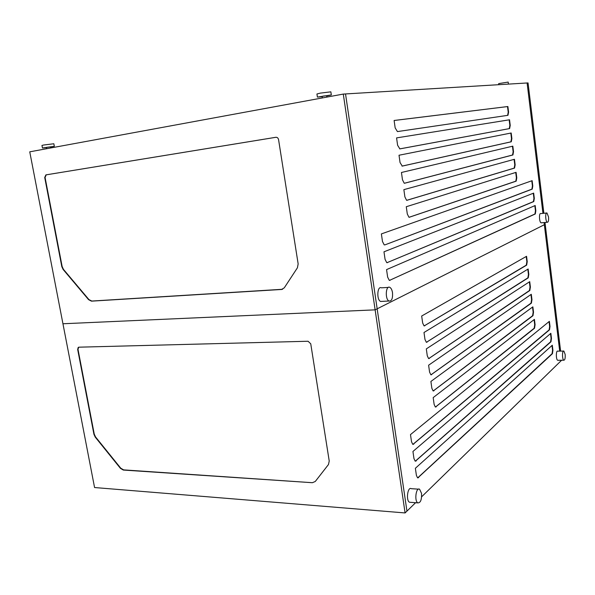 <?xml version="1.0" encoding="UTF-8"?>
<svg xmlns="http://www.w3.org/2000/svg" width="595" height="595" viewBox="0 0 595 595"><rect width="100%" height="100%" fill="white"/><g stroke="black" fill="none" stroke-linecap="round" stroke-linejoin="round"><path stroke-width="0.89" d="M384.906 244.88L384.206 244.865L382.481 241.511L381.38 233.909L532.138 180.664L532.785 185.952L532.257 189.113L384.906 244.88L531.885 189.15L532.421 185.99L531.781 180.791M533.306 193.249L533.938 198.418L533.41 201.593L386.951 262.707M387.479 262.655L386.75 262.64L385.069 259.368L383.976 251.804L533.663 193.107L534.31 198.373L533.782 201.556L386.988 262.692M534.831 205.662L535.455 210.794L534.935 213.999L389.472 280.401M390.037 280.334L389.279 280.334L387.65 277.136L386.557 269.609L535.18 205.513L535.827 210.756L535.307 213.962L389.554 280.364M409.479 217.257L408.936 217.234L407.292 213.955L406.273 206.733L516.088 172.334L516.78 177.86L516.185 181.148L409.144 217.294M515.716 172.453L516.401 177.905L515.806 181.192L409.085 217.279M407.092 200.292L406.571 200.262L404.89 196.908L403.864 189.649L514.459 159.267L515.151 164.815L514.556 168.073L406.824 200.322M514.087 159.371L514.772 164.867L514.169 168.125L406.742 200.307M404.697 183.238L404.206 183.208L402.473 179.772L401.447 172.483L512.823 146.154L513.522 151.725L512.92 154.96L404.496 183.26M512.451 146.244L513.135 151.777L512.533 155.005L404.392 183.253M402.287 166.109L400.048 162.561L399.014 155.236L511.187 132.99L511.879 138.583L511.276 141.788L402.153 166.124M510.808 133.064L511.499 138.635L510.889 141.841L402.034 166.117M399.862 148.891L397.609 145.262L396.575 137.899L509.536 119.781L510.235 125.389L509.625 128.572L399.803 148.899M509.156 119.84L509.856 125.448L509.238 128.632L399.691 148.899M397.43 131.584L395.162 127.88L394.113 120.48L507.885 106.52L508.584 112.15L507.966 115.311L397.43 131.584M507.885 106.52L507.498 106.579L508.204 112.21L507.624 115.363M394.121 120.502L507.498 106.579M543.875 213.285L528.048 82.921L527.103 82.98L542.952 213.374L527.103 82.98L345.531 93.943L377.163 308.82L375.125 309.846L62.944 323.762L29.75 151.829L343.293 94.077L405.091 512.942L94.568 487.536L62.944 323.762L375.125 309.846L377.163 308.82L406.95 511.127L405.091 512.942M544.99 222.485L545.213 224.285L544.336 224.724L544.068 222.567L544.336 224.724L377.163 308.82L406.95 511.127L415.585 502.708M276.05 137.267L46.254 174.833L45.064 177.422L62.14 266.53L63.457 269.364L88.923 299.583L91.808 301.048L282.61 289.274M281.368 289.579L284.269 287.846L297.418 267.795L298.154 263.92L278.572 139.676C278.17 138.025 277.263 137.229 275.849 137.289L45.897 174.885L44.714 177.474L61.798 266.612L63.115 269.453L88.588 299.679L91.481 301.152L281.658 289.46M560.616 351.117L545.213 224.285L544.336 224.724L559.702 351.132L544.336 224.724L377.163 308.82L345.531 93.943L343.293 94.077M392.507 292.695C392.038 289.862 391.131 288.069 389.785 287.333C385.694 285.117 384.906 299.471 389.048 301.025C391.711 301.211 392.864 298.43 392.507 292.695M388.29 287.422L381.373 287.824C377.23 285.622 376.419 299.902 380.607 301.449L382.124 301.368M548.538 216.967L546.976 212.988C545.065 212.028 545.437 221.771 547.333 222.277C548.397 222.195 548.798 220.425 548.538 216.967M546.545 213.032L540.766 213.583C538.832 212.623 539.196 222.337 541.115 222.835L541.554 222.798M498.788 84.691L498.655 83.612L508.175 82.08L508.428 84.103M322.185 96.71L317.403 97.097L316.934 93.988L320.348 93.11L330.857 91.838L331.326 94.947L326.64 96.026M317.403 97.097L331.326 94.947M46.536 147.627L42.446 147.977L41.955 145.44L43.532 145.039L53.848 143.759L54.324 146.296L50.337 147.091M42.446 147.977L54.324 146.296M322.371 97.93L322.133 96.368L323.234 96.093L326.588 95.683L326.804 97.119M46.737 148.705L46.492 147.404L46.998 147.277L50.292 146.868L50.508 148.006M549.044 321.612L549.639 326.432L549.155 329.838L412.878 444.398M413.756 444.197L412.766 444.346L411.524 441.773L410.483 434.595L549.378 321.345L550.003 326.417L549.52 329.823L413.28 444.175M550.516 333.579L551.096 338.362L550.62 341.79L415.28 461.192M416.188 460.969L415.176 461.14L413.971 458.619L412.937 451.479L550.844 333.297L551.461 338.354L550.985 341.775L415.704 460.947M551.974 345.502L552.554 350.254L552.078 353.698L417.668 477.897M418.605 477.659L417.578 477.852L416.403 475.383L415.37 468.28L552.301 345.204L552.919 350.247L552.443 353.69L418.121 477.629M534.079 319.641L534.704 324.684L534.169 328.239L435.421 407.047M436.165 406.898L435.347 407.017L434.142 404.451L433.175 397.616L534.422 319.374L535.084 324.677L534.548 328.224L435.704 406.891M532.51 307.102L533.15 312.182L532.599 315.707L433.19 390.974M433.904 390.841L433.108 390.937L431.866 388.319L430.899 381.454L532.86 306.849L533.522 312.167L532.979 315.7L433.443 390.833M530.941 294.518L531.58 299.635L531.03 303.138L430.944 374.82M431.635 374.701L430.854 374.783L429.583 372.113L428.608 365.211L531.29 294.28L531.96 299.62L531.409 303.123L431.167 374.701M529.364 281.889L530.011 287.035L529.453 290.524L428.69 358.599M429.352 358.488L428.593 358.554L427.284 355.825L426.31 348.893L529.721 281.658L530.39 287.021L529.833 290.501L428.891 358.495M527.787 269.215L528.434 274.399L527.877 277.858L426.429 342.296M427.061 342.199L426.325 342.251L424.979 339.462L423.997 332.493L528.144 269L528.814 274.377L528.256 277.835L426.593 342.207M526.203 256.49L526.85 261.711L526.285 265.147L424.153 325.911M424.756 325.829L424.042 325.874L422.666 323.018L421.677 316.019L526.56 256.289L527.23 261.688L526.664 265.125L424.295 325.844M561.62 360.243L560.899 360.949L560.81 360.25L560.899 360.949L421.632 496.803M78.689 347.205L77.997 349.31L94.255 434.149L95.55 436.946L120.725 468.161L123.596 469.879L312.39 482.709L315.283 481.467L328.47 464.531L329.228 461.043L310.746 343.798L308.069 341.247L78.882 347.183L78.213 347.421L77.67 349.436L93.936 434.305L95.23 437.102L120.413 468.332L123.284 470.05L312.39 482.709M421.535 493.352L419.594 489.231C416.031 486.896 414.172 501.198 417.846 502.879C420.583 502.879 421.81 499.703 421.535 493.352M418.464 489.157L411.279 488.681C407.679 486.353 405.775 500.573 409.494 502.247L410.639 502.336M565.146 354.404L563.874 351.065C562.089 350.031 562.059 359.64 563.844 360.22C564.96 360.064 565.391 358.13 565.146 354.404M563.487 351.065L557.731 351.162C555.923 350.143 555.879 359.715 557.694 360.287L558.08 360.287M532.257 189.113L531.885 189.15M533.782 201.556L533.41 201.593M534.31 198.373L533.938 198.418M535.307 213.962L534.935 213.999M535.827 210.756L535.455 210.794M516.185 181.148L515.806 181.192M516.78 177.86L516.401 177.905M514.556 168.073L514.169 168.125M515.151 164.815L514.772 164.867M512.92 154.96L512.533 155.005M513.522 151.725L513.135 151.777M511.276 141.788L510.889 141.841M511.879 138.583L511.499 138.635M509.625 128.572L509.238 128.632M510.235 125.389L509.856 125.448M508.584 112.15L508.204 112.21M534.548 328.224L534.169 328.239M535.084 324.677L534.704 324.684M532.979 315.7L532.599 315.707M533.522 312.167L533.15 312.182M531.409 303.123L531.03 303.138M531.96 299.62L531.58 299.635M529.833 290.501L529.453 290.524M530.39 287.021L530.011 287.035M528.256 277.835L527.877 277.858M528.814 274.377L528.434 274.399M526.664 265.125L526.285 265.147M527.23 261.688L526.85 261.711M380.607 301.449L389.048 301.025M541.115 222.835L547.333 222.277M409.494 502.247L417.846 502.879M557.694 360.287L563.844 360.22"/></g></svg>
